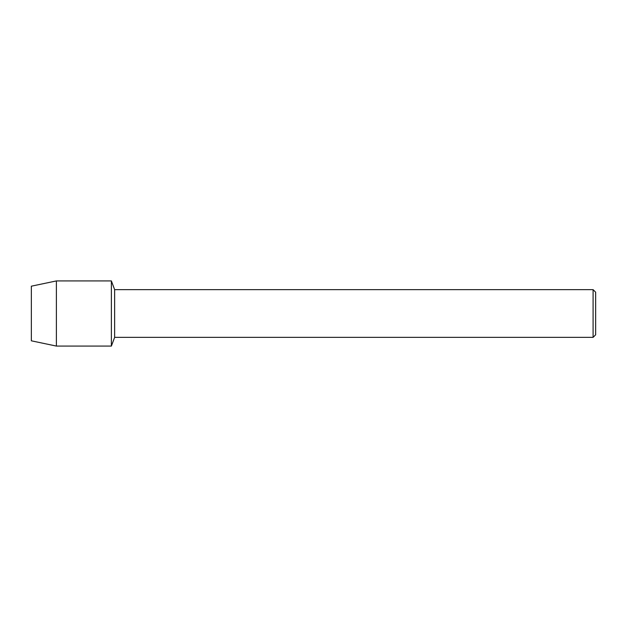 <?xml version="1.0" encoding="UTF-8"?>
<svg xmlns="http://www.w3.org/2000/svg" width="627" height="627" viewBox="0 0 627 627"><rect width="100%" height="100%" fill="white"/><g stroke="black" fill="none" stroke-linecap="round" stroke-linejoin="round"><path stroke-width="0.94" d="M31.35 340.814L31.35 286.186L56.383 280.927L111.379 280.927L114.639 289.643L593.087 289.643L595.65 292.213L595.65 334.787L593.087 337.357L114.639 337.357L111.379 346.073L111.379 280.927L111.379 346.073L56.383 346.073L31.35 340.814L31.35 286.186M114.639 337.357L114.639 289.643M593.087 337.357L593.087 289.643M56.383 346.073L56.383 280.927"/></g></svg>
